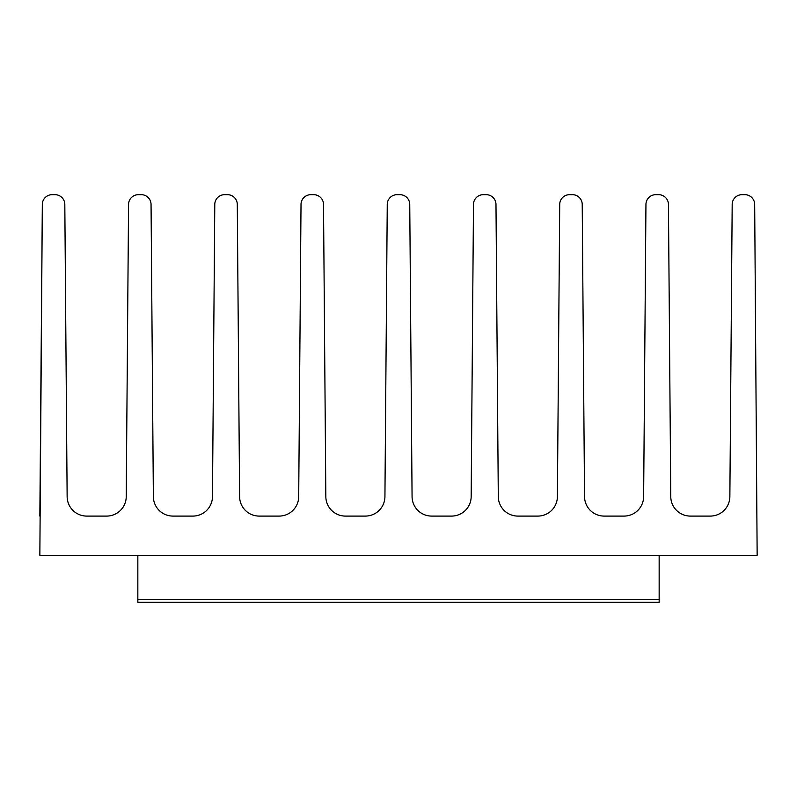 <?xml version="1.0" encoding="UTF-8"?>
<svg xmlns="http://www.w3.org/2000/svg" width="797" height="797" viewBox="0 0 797 797"><rect width="100%" height="100%" fill="white"/><g stroke="black" fill="none" stroke-linecap="round" stroke-linejoin="round"><path stroke-width="1.2" d="M67.137 496.651L64.816 204.401L67.137 496.651A19.596 19.596 0 0 0 86.734 516.087A19.596 19.596 0 0 1 67.137 496.651L64.816 204.401A9.803 9.803 0 0 0 55.023 194.677L52.124 194.677A9.803 9.803 0 0 0 42.321 204.401L39.85 555.29L137.841 555.29L137.841 599.693L659.159 599.693L659.159 555.29L137.841 555.29M42.321 204.401L39.85 516.087L42.321 204.401M659.159 555.29L757.15 555.29L754.679 204.401A9.803 9.803 0 0 0 744.876 194.677L741.977 194.677A9.803 9.803 0 0 0 732.184 204.401L729.863 496.651A19.596 19.596 0 0 1 710.266 516.087A19.596 19.596 0 0 0 729.863 496.651A19.596 19.596 0 0 1 710.266 516.087L690.361 516.087A19.596 19.596 0 0 1 670.765 496.651L668.444 204.401A9.803 9.803 0 0 0 658.651 194.677L655.752 194.677A9.803 9.803 0 0 0 645.949 204.401L643.637 496.651A19.596 19.596 0 0 1 624.031 516.087A19.596 19.596 0 0 0 643.637 496.651A19.596 19.596 0 0 1 624.031 516.087L604.126 516.087A19.596 19.596 0 0 1 584.53 496.651L582.218 204.401A9.803 9.803 0 0 0 572.415 194.677L569.516 194.677A9.803 9.803 0 0 0 559.713 204.401L557.402 496.651A19.596 19.596 0 0 1 537.806 516.087A19.596 19.596 0 0 0 557.402 496.651A19.596 19.596 0 0 1 537.806 516.087L517.891 516.087A19.596 19.596 0 0 1 498.294 496.651L495.983 204.401A9.803 9.803 0 0 0 486.18 194.677L483.281 194.677A9.803 9.803 0 0 0 473.488 204.401L471.166 496.651A19.596 19.596 0 0 1 451.57 516.087A19.596 19.596 0 0 0 471.166 496.651A19.596 19.596 0 0 1 451.57 516.087L431.665 516.087A19.596 19.596 0 0 1 412.069 496.651L409.748 204.401A9.803 9.803 0 0 0 399.945 194.677L397.055 194.677A9.803 9.803 0 0 0 387.252 204.401L384.931 496.651A19.596 19.596 0 0 1 365.335 516.087A19.596 19.596 0 0 0 384.931 496.651A19.596 19.596 0 0 1 365.335 516.087L345.43 516.087A19.596 19.596 0 0 1 325.834 496.651L323.512 204.401A9.803 9.803 0 0 0 313.719 194.677L310.82 194.677A9.803 9.803 0 0 0 301.017 204.401L298.706 496.651A19.596 19.596 0 0 1 279.109 516.087A19.596 19.596 0 0 0 298.706 496.651A19.596 19.596 0 0 1 279.109 516.087L259.194 516.087A19.596 19.596 0 0 1 239.598 496.651L237.287 204.401A9.803 9.803 0 0 0 227.484 194.677L224.585 194.677A9.803 9.803 0 0 0 214.782 204.401L212.47 496.651A19.596 19.596 0 0 1 192.874 516.087A19.596 19.596 0 0 0 212.47 496.651A19.596 19.596 0 0 1 192.874 516.087L172.969 516.087A19.596 19.596 0 0 1 153.363 496.651L151.051 204.401A9.803 9.803 0 0 0 141.248 194.677L138.349 194.677A9.803 9.803 0 0 0 128.556 204.401L126.235 496.651A19.596 19.596 0 0 1 106.639 516.087A19.596 19.596 0 0 0 126.235 496.651A19.596 19.596 0 0 1 106.639 516.087L86.734 516.087M741.977 194.677L744.876 194.677L741.977 194.677M138.349 194.677L141.248 194.677L138.349 194.677M153.363 496.651L151.051 204.401L153.363 496.651A19.596 19.596 0 0 0 172.969 516.087M224.585 194.677L227.484 194.677L224.585 194.677M239.598 496.651L237.287 204.401L239.598 496.651A19.596 19.596 0 0 0 259.194 516.087M310.82 194.677L313.719 194.677L310.82 194.677M325.834 496.651L323.512 204.401L325.834 496.651A19.596 19.596 0 0 0 345.43 516.087M397.055 194.677L399.945 194.677L397.055 194.677M412.069 496.651L409.748 204.401L412.069 496.651A19.596 19.596 0 0 0 431.665 516.087M483.281 194.677L486.18 194.677L483.281 194.677M498.294 496.651L495.983 204.401L498.294 496.651A19.596 19.596 0 0 0 517.891 516.087M569.516 194.677L572.415 194.677L569.516 194.677M584.53 496.651L582.218 204.401L584.53 496.651A19.596 19.596 0 0 0 604.126 516.087M655.752 194.677L658.651 194.677L655.752 194.677M670.765 496.651L668.444 204.401L670.765 496.651A19.596 19.596 0 0 0 690.361 516.087M659.159 599.693L659.159 602.323L137.841 602.323L137.841 599.693"/></g></svg>
